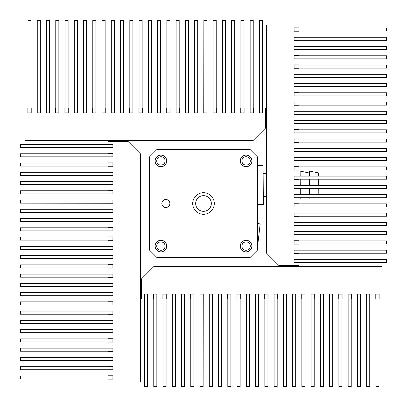 <?xml version="1.0" encoding="UTF-8"?>
<svg xmlns="http://www.w3.org/2000/svg" width="407" height="407" viewBox="0 0 407 407"><rect width="100%" height="100%" fill="white"/><g stroke="black" fill="none" stroke-linecap="round" stroke-linejoin="round"><path stroke-width="0.61" d="M375.91 386.65L375.91 294.088L378.998 294.088L378.998 386.65L375.91 386.65M366.656 386.65L366.656 294.088L369.744 294.088L369.744 386.65L366.656 386.65M357.402 386.65L357.402 294.088L360.485 294.088L360.485 386.65L357.402 386.65M348.143 386.65L348.143 294.088L351.231 294.088L351.231 386.65L348.143 386.65M338.889 386.65L338.889 294.088L341.972 294.088L341.972 386.65L338.889 386.65M329.629 386.65L329.629 294.088L332.717 294.088L332.717 386.65L329.629 386.65M320.375 386.65L320.375 294.088L323.463 294.088L323.463 386.65L320.375 386.65M311.121 386.65L311.121 294.088L314.204 294.088L314.204 386.65L311.121 386.65M301.862 386.65L301.862 294.088L304.95 294.088L304.95 386.65L301.862 386.65M292.608 386.65L292.608 294.088L295.691 294.088L295.691 386.65L292.608 386.65M283.348 386.65L283.348 294.088L286.436 294.088L286.436 386.65L283.348 386.65M274.094 386.65L274.094 294.088L277.177 294.088L277.177 386.65L274.094 386.65M264.84 386.65L264.84 294.088L267.923 294.088L267.923 386.65L264.84 386.65M255.581 386.65L255.581 294.088L258.669 294.088L258.669 386.65L255.581 386.65M246.327 386.65L246.327 294.088L249.41 294.088L249.41 386.65L246.327 386.65M237.067 386.65L237.067 294.088L240.155 294.088L240.155 386.65L237.067 386.65M227.813 386.65L227.813 294.088L230.896 294.088L230.896 386.65L227.813 386.65M218.559 386.65L218.559 294.088L221.642 294.088L221.642 386.65L218.559 386.65M190.786 386.65L190.786 294.088L193.874 294.088L193.874 386.65L190.786 386.65M181.532 386.65L181.532 294.088L184.615 294.088L184.615 386.65L181.532 386.65M172.278 386.65L172.278 294.088L175.361 294.088L175.361 386.65L172.278 386.65M163.019 386.65L163.019 294.088L166.107 294.088L166.107 386.65L163.019 386.65M153.765 386.65L153.765 294.088L156.848 294.088L156.848 386.65L153.765 386.65M144.505 386.65L144.505 294.088L147.593 294.088L147.593 386.65L144.505 386.65M386.65 262.495L294.088 262.495L294.088 259.407L386.65 259.407L386.65 262.495M386.65 253.235L294.088 253.235L294.088 250.152L386.65 250.152L386.65 253.235M386.65 243.981L294.088 243.981L294.088 240.893L386.65 240.893L386.65 243.981M386.65 234.722L294.088 234.722L294.088 231.639L386.65 231.639L386.65 234.722M386.65 225.468L294.088 225.468L294.088 222.385L386.65 222.385L386.65 225.468M386.65 216.214L294.088 216.214L294.088 213.126L386.65 213.126L386.65 216.214M386.65 188.441L294.088 188.441L294.088 185.358L386.65 185.358L386.65 188.441M386.65 179.187L294.088 179.187L294.088 176.104L386.65 176.104L386.65 179.187M386.65 169.933L294.088 169.933L294.088 166.845L386.65 166.845L386.65 169.933M386.65 160.673L294.088 160.673L294.088 157.59L386.65 157.59L386.65 160.673M386.65 151.419L294.088 151.419L294.088 148.331L386.65 148.331L386.65 151.419M386.65 142.16L294.088 142.16L294.088 139.077L386.65 139.077L386.65 142.16M386.65 132.906L294.088 132.906L294.088 129.823L386.65 129.823L386.65 132.906M386.65 123.652L294.088 123.652L294.088 120.564L386.65 120.564L386.65 123.652M386.65 114.392L294.088 114.392L294.088 111.309L386.65 111.309L386.65 114.392M386.65 105.138L294.088 105.138L294.088 102.05L386.65 102.05L386.65 105.138M386.65 95.879L294.088 95.879L294.088 92.796L386.65 92.796L386.65 95.879M386.65 86.625L294.088 86.625L294.088 83.537L386.65 83.537L386.65 86.625M386.65 77.371L294.088 77.371L294.088 74.283L386.65 74.283L386.65 77.371M386.65 68.111L294.088 68.111L294.088 65.028L386.65 65.028L386.65 68.111M386.65 58.857L294.088 58.857L294.088 55.769L386.65 55.769L386.65 58.857M386.65 49.598L294.088 49.598L294.088 46.515L386.65 46.515L386.65 49.598M386.65 40.344L294.088 40.344L294.088 37.256L386.65 37.256L386.65 40.344M386.65 31.09L294.088 31.09L294.088 28.002L386.65 28.002L386.65 31.09M31.09 20.35L31.09 112.912L28.002 112.912L28.002 20.35L31.09 20.35M40.344 20.35L40.344 112.912L37.256 112.912L37.256 20.35L40.344 20.35M49.598 20.35L49.598 112.912L46.515 112.912L46.515 20.35L49.598 20.35M58.857 20.35L58.857 112.912L55.769 112.912L55.769 20.35L58.857 20.35M68.111 20.35L68.111 112.912L65.028 112.912L65.028 20.35L68.111 20.35M77.371 20.35L77.371 112.912L74.283 112.912L74.283 20.35L77.371 20.35M86.625 20.35L86.625 112.912L83.537 112.912L83.537 20.35L86.625 20.35M95.879 20.35L95.879 112.912L92.796 112.912L92.796 20.35L95.879 20.35M105.138 20.35L105.138 112.912L102.05 112.912L102.05 20.35L105.138 20.35M114.392 20.35L114.392 112.912L111.309 112.912L111.309 20.35L114.392 20.35M123.652 20.35L123.652 112.912L120.564 112.912L120.564 20.35L123.652 20.35M132.906 20.35L132.906 112.912L129.823 112.912L129.823 20.35L132.906 20.35M142.16 20.35L142.16 112.912L139.077 112.912L139.077 20.35L142.16 20.35M151.419 20.35L151.419 112.912L148.331 112.912L148.331 20.35L151.419 20.35M160.673 20.35L160.673 112.912L157.59 112.912L157.59 20.35L160.673 20.35M169.933 20.35L169.933 112.912L166.845 112.912L166.845 20.35L169.933 20.35M179.187 20.35L179.187 112.912L176.104 112.912L176.104 20.35L179.187 20.35M188.441 20.35L188.441 112.912L185.358 112.912L185.358 20.35L188.441 20.35M216.214 20.35L216.214 112.912L213.126 112.912L213.126 20.35L216.214 20.35M225.468 20.35L225.468 112.912L222.385 112.912L222.385 20.35L225.468 20.35M234.722 20.35L234.722 112.912L231.639 112.912L231.639 20.35L234.722 20.35M243.981 20.35L243.981 112.912L240.893 112.912L240.893 20.35L243.981 20.35M253.235 20.35L253.235 112.912L250.152 112.912L250.152 20.35L253.235 20.35M262.495 20.35L262.495 112.912L259.407 112.912L259.407 20.35L262.495 20.35M20.35 144.505L112.912 144.505L112.912 147.593L20.35 147.593L20.35 144.505M20.35 153.765L112.912 153.765L112.912 156.848L20.35 156.848L20.35 153.765M20.35 163.019L112.912 163.019L112.912 166.107L20.35 166.107L20.35 163.019M20.35 172.278L112.912 172.278L112.912 175.361L20.35 175.361L20.35 172.278M20.35 181.532L112.912 181.532L112.912 184.615L20.35 184.615L20.35 181.532M20.35 190.786L112.912 190.786L112.912 193.874L20.35 193.874L20.35 190.786M20.35 218.559L112.912 218.559L112.912 221.642L20.35 221.642L20.35 218.559M20.35 227.813L112.912 227.813L112.912 230.896L20.35 230.896L20.35 227.813M20.35 237.067L112.912 237.067L112.912 240.155L20.35 240.155L20.35 237.067M20.35 246.327L112.912 246.327L112.912 249.41L20.35 249.41L20.35 246.327M20.35 255.581L112.912 255.581L112.912 258.669L20.35 258.669L20.35 255.581M20.35 264.84L112.912 264.84L112.912 267.923L20.35 267.923L20.35 264.84M20.35 274.094L112.912 274.094L112.912 277.177L20.35 277.177L20.35 274.094M20.35 283.348L112.912 283.348L112.912 286.436L20.35 286.436L20.35 283.348M20.35 292.608L112.912 292.608L112.912 295.691L20.35 295.691L20.35 292.608M20.35 301.862L112.912 301.862L112.912 304.95L20.35 304.95L20.35 301.862M20.35 311.121L112.912 311.121L112.912 314.204L20.35 314.204L20.35 311.121M20.35 320.375L112.912 320.375L112.912 323.463L20.35 323.463L20.35 320.375M20.35 329.629L112.912 329.629L112.912 332.717L20.35 332.717L20.35 329.629M20.35 338.889L112.912 338.889L112.912 341.972L20.35 341.972L20.35 338.889M20.35 348.143L112.912 348.143L112.912 351.231L20.35 351.231L20.35 348.143M20.35 357.402L112.912 357.402L112.912 360.485L20.35 360.485L20.35 357.402M20.35 366.656L112.912 366.656L112.912 369.744L20.35 369.744L20.35 366.656M20.35 375.91L112.912 375.91L112.912 378.998L20.35 378.998L20.35 375.91M294.088 194.612L386.65 194.612L386.65 197.7L294.088 197.7M294.088 203.871L386.65 203.871L386.65 206.954L294.088 206.954M206.954 20.35L206.954 112.912L207.082 107.977L213.003 107.977L213.003 112.912L216.336 112.912L216.336 107.977L222.258 107.977L222.258 112.912L225.59 112.912L225.59 107.977L231.517 107.977L231.517 112.912L234.849 112.912L234.849 107.977L240.771 107.977L240.771 112.912L244.103 112.912L244.103 107.977L250.03 107.977L250.03 112.912L253.363 112.912L253.363 107.977L259.284 107.977L259.284 112.912L262.617 112.912L262.617 107.977L265.578 107.977L265.578 128.032L253.235 140.374L24.919 140.374L24.919 107.977L27.88 107.977L27.88 112.912L31.212 112.912L31.212 107.977L37.134 107.977L37.134 112.912L40.466 112.912L40.466 107.977L46.393 107.977L46.393 112.912L49.725 112.912L49.725 107.977L55.647 107.977L55.647 112.912L58.979 112.912L58.979 107.977L64.901 107.977L64.901 112.912L68.234 112.912L68.234 107.977L74.16 107.977L74.16 112.912L77.493 112.912L77.493 107.977L83.415 107.977L83.415 112.912L86.747 112.912L86.747 107.977L92.674 107.977L92.674 112.912L96.006 112.912L96.006 107.977L101.928 107.977L101.928 112.912L105.26 112.912L105.26 107.977L111.182 107.977L111.182 112.912L114.515 112.912L114.515 107.977L120.441 107.977L120.441 112.912L123.774 112.912L123.774 107.977L129.696 107.977L129.696 112.912L133.028 112.912L133.028 107.977L138.955 107.977L138.955 112.912L142.287 112.912L142.287 107.977L148.209 107.977L148.209 112.912L151.541 112.912L151.541 107.977L157.463 107.977L157.463 112.912L160.796 112.912L160.796 107.977L166.722 107.977L166.722 112.912L170.055 112.912L170.055 107.977L175.977 107.977L175.977 112.912L179.309 112.912L179.309 107.977L185.236 107.977L185.236 112.912L188.568 112.912L188.568 107.977L194.49 107.977L194.49 112.912L197.822 112.912L197.822 107.977L203.749 107.977L203.749 112.912L207.082 112.912L203.749 112.912L203.871 20.35L206.954 20.35M194.612 112.912L194.612 20.35L197.7 20.35L197.7 112.912M20.35 200.046L112.912 200.046L107.977 199.918L107.977 193.997L112.912 193.997L112.912 190.664L107.977 190.664L107.977 184.742L112.912 184.742L112.912 181.41L107.977 181.41L107.977 175.483L112.912 175.483L112.912 172.151L107.977 172.151L107.977 166.229L112.912 166.229L112.912 162.897L107.977 162.897L107.977 156.97L112.912 156.97L112.912 153.637L107.977 153.637L107.977 147.716L112.912 147.716L112.912 144.383L107.977 144.383L107.977 141.422L128.032 141.422L140.374 153.765L140.374 382.081L107.977 382.081L107.977 379.121L112.912 379.121L112.912 375.788L107.977 375.788L107.977 369.866L112.912 369.866L112.912 366.534L107.977 366.534L107.977 360.607L112.912 360.607L112.912 357.275L107.977 357.275L107.977 351.353L112.912 351.353L112.912 348.021L107.977 348.021L107.977 342.099L112.912 342.099L112.912 338.766L107.977 338.766L107.977 332.84L112.912 332.84L112.912 329.507L107.977 329.507L107.977 323.585L112.912 323.585L112.912 320.253L107.977 320.253L107.977 314.326L112.912 314.326L112.912 310.994L107.977 310.994L107.977 305.072L112.912 305.072L112.912 301.74L107.977 301.74L107.977 295.818L112.912 295.818L112.912 292.485L107.977 292.485L107.977 286.559L112.912 286.559L112.912 283.226L107.977 283.226L107.977 277.304L112.912 277.304L112.912 273.972L107.977 273.972L107.977 268.045L112.912 268.045L112.912 264.713L107.977 264.713L107.977 258.791L112.912 258.791L112.912 255.459L107.977 255.459L107.977 249.537L112.912 249.537L112.912 246.204L107.977 246.204L107.977 240.278L112.912 240.278L112.912 236.945L107.977 236.945L107.977 231.023L112.912 231.023L112.912 227.691L107.977 227.691L107.977 221.764L112.912 221.764L112.912 218.432L107.977 218.432L107.977 212.51L112.912 212.51L112.912 209.178L107.977 209.178L107.977 203.251L112.912 203.251L112.912 199.918L112.912 203.251L20.35 203.129L20.35 200.046M200.046 386.65L200.046 294.088L199.918 299.023L193.997 299.023L193.997 294.088L190.664 294.088L190.664 299.023L184.742 299.023L184.742 294.088L181.41 294.088L181.41 299.023L175.483 299.023L175.483 294.088L172.151 294.088L172.151 299.023L166.229 299.023L166.229 294.088L162.897 294.088L162.897 299.023L156.97 299.023L156.97 294.088L153.637 294.088L153.637 299.023L147.716 299.023L147.716 294.088L144.383 294.088L144.383 299.023L141.422 299.023L141.422 278.968L153.765 266.626L382.081 266.626L382.081 299.023L379.121 299.023L379.121 294.088L375.788 294.088L375.788 299.023L369.866 299.023L369.866 294.088L366.534 294.088L366.534 299.023L360.607 299.023L360.607 294.088L357.275 294.088L357.275 299.023L351.353 299.023L351.353 294.088L348.021 294.088L348.021 299.023L342.099 299.023L342.099 294.088L338.766 294.088L338.766 299.023L332.84 299.023L332.84 294.088L329.507 294.088L329.507 299.023L323.585 299.023L323.585 294.088L320.253 294.088L320.253 299.023L314.326 299.023L314.326 294.088L310.994 294.088L310.994 299.023L305.072 299.023L305.072 294.088L301.74 294.088L301.74 299.023L295.818 299.023L295.818 294.088L292.485 294.088L292.485 299.023L286.559 299.023L286.559 294.088L283.226 294.088L283.226 299.023L277.304 299.023L277.304 294.088L273.972 294.088L273.972 299.023L268.045 299.023L268.045 294.088L264.713 294.088L264.713 299.023L258.791 299.023L258.791 294.088L255.459 294.088L255.459 299.023L249.537 299.023L249.537 294.088L246.204 294.088L246.204 299.023L240.278 299.023L240.278 294.088L236.945 294.088L236.945 299.023L231.023 299.023L231.023 294.088L227.691 294.088L227.691 299.023L221.764 299.023L221.764 294.088L218.432 294.088L218.432 299.023L212.51 299.023L212.51 294.088L209.178 294.088L209.178 299.023L203.251 299.023L203.251 294.088L199.918 294.088L203.251 294.088L203.129 386.65L200.046 386.65M212.388 294.088L212.388 386.65L209.3 386.65L209.3 294.088M112.912 212.388L20.35 212.388L20.35 209.3L112.912 209.3M257.494 204.406L263.349 204.365L263.075 165.491L257.494 165.527M266.626 173.331L263.131 173.357M266.626 196.474L263.293 196.5M300.152 173.092L299.023 172.858M309.412 173.031L300.137 171.088L300.173 176.104M302.742 197.7L300.33 198.24L300.33 197.7M300.305 194.612L300.264 188.441M300.239 185.358L300.198 179.187M318.818 194.612L318.778 188.441M318.752 185.358L318.712 179.187M318.686 176.104L318.666 172.965L309.396 171.021L309.432 176.104M311.706 197.7L309.59 198.173L309.585 197.7M309.564 194.612L309.518 188.441M309.498 185.358L309.452 179.187M257.494 247.039L260.159 224.048L257.494 223.138M112.912 211.213L112.912 209.178M211.213 294.088L209.178 294.088M266.626 253.235L266.626 24.919L299.023 24.919L299.023 27.88L294.088 27.88L294.088 31.212L299.023 31.212L299.023 37.134L294.088 37.134L294.088 40.466L299.023 40.466L299.023 46.393L294.088 46.393L294.088 49.725L299.023 49.725L299.023 55.647L294.088 55.647L294.088 58.979L299.023 58.979L299.023 64.901L294.088 64.901L294.088 68.234L299.023 68.234L299.023 74.16L294.088 74.16L294.088 77.493L299.023 77.493L299.023 83.415L294.088 83.415L294.088 86.747L299.023 86.747L299.023 92.674L294.088 92.674L294.088 96.006L299.023 96.006L299.023 101.928L294.088 101.928L294.088 105.26L299.023 105.26L299.023 111.182L294.088 111.182L294.088 114.515L299.023 114.515L299.023 120.441L294.088 120.441L294.088 123.774L299.023 123.774L299.023 129.696L294.088 129.696L294.088 133.028L299.023 133.028L299.023 138.955L294.088 138.955L294.088 142.287L299.023 142.287L299.023 148.209L294.088 148.209L294.088 151.541L299.023 151.541L299.023 157.463L294.088 157.463L294.088 160.796L299.023 160.796L299.023 166.722L294.088 166.722L294.088 170.055L299.023 170.055L299.023 175.977L294.088 175.977L294.088 179.309L299.023 179.309L299.023 185.236L294.088 185.236L294.088 188.568L299.023 188.568L299.023 194.49L294.088 194.49L294.088 197.822L299.023 197.822L299.023 203.749L294.088 203.749L294.088 207.082L299.023 207.082L299.023 213.003L294.088 213.003L294.088 216.336L299.023 216.336L299.023 222.258L294.088 222.258L294.088 225.59L299.023 225.59L299.023 231.517L294.088 231.517L294.088 234.849L299.023 234.849L299.023 240.771L294.088 240.771L294.088 244.103L299.023 244.103L299.023 250.03L294.088 250.03L294.088 253.363L299.023 253.363L299.023 259.284L294.088 259.284L294.088 262.617L299.023 262.617L299.023 265.578L278.968 265.578L266.626 253.235M195.787 112.912L197.822 112.912M246.077 241.88A4.197 4.197 0 0 0 241.88 246.077A4.197 4.197 0 0 0 246.077 250.274A4.197 4.197 0 0 0 250.274 246.077A4.197 4.197 0 0 0 246.077 241.88M160.923 241.88A4.197 4.197 0 0 0 156.726 246.077A4.197 4.197 0 0 0 160.923 250.274A4.197 4.197 0 0 0 165.12 246.077A4.197 4.197 0 0 0 160.923 241.88M246.077 156.726A4.197 4.197 0 0 0 241.88 160.923A4.197 4.197 0 0 0 246.077 165.12A4.197 4.197 0 0 0 250.274 160.923A4.197 4.197 0 0 0 246.077 156.726M160.923 156.726A4.197 4.197 0 0 0 156.726 160.923A4.197 4.197 0 0 0 160.923 165.12A4.197 4.197 0 0 0 165.12 160.923A4.197 4.197 0 0 0 160.923 156.726M246.077 166.722A5.8 5.8 0 0 1 240.278 160.923A5.8 5.8 0 0 1 246.077 155.123A5.8 5.8 0 0 1 251.877 160.923A5.8 5.8 0 0 1 246.077 166.722M160.923 166.722A5.8 5.8 0 0 1 155.123 160.923A5.8 5.8 0 0 1 160.923 155.123A5.8 5.8 0 0 1 166.722 160.923A5.8 5.8 0 0 1 160.923 166.722M160.923 251.877A5.8 5.8 0 0 1 155.123 246.077A5.8 5.8 0 0 1 160.923 240.278A5.8 5.8 0 0 1 166.722 246.077A5.8 5.8 0 0 1 160.923 251.877M246.077 251.877A5.8 5.8 0 0 1 240.278 246.077A5.8 5.8 0 0 1 246.077 240.278A5.8 5.8 0 0 1 251.877 246.077A5.8 5.8 0 0 1 246.077 251.877M203.5 214.301A10.801 10.801 0 0 1 192.699 203.5A10.801 10.801 0 0 1 203.5 192.699A10.801 10.801 0 0 1 214.301 203.5A10.801 10.801 0 0 1 203.5 214.301M165.858 207.509A4.009 4.009 0 0 1 161.849 203.5A4.009 4.009 0 0 1 165.858 199.491A4.009 4.009 0 0 1 169.867 203.5A4.009 4.009 0 0 1 165.858 207.509M203.5 211.335A7.835 7.835 0 0 1 195.665 203.5A7.835 7.835 0 0 1 203.5 195.665A7.835 7.835 0 0 1 211.335 203.5A7.835 7.835 0 0 1 203.5 211.335M250.091 257.494L257.494 250.091L257.494 156.909L250.091 149.506L156.909 149.506L149.506 156.909L149.506 250.091L156.909 257.494L250.091 257.494"/></g></svg>
